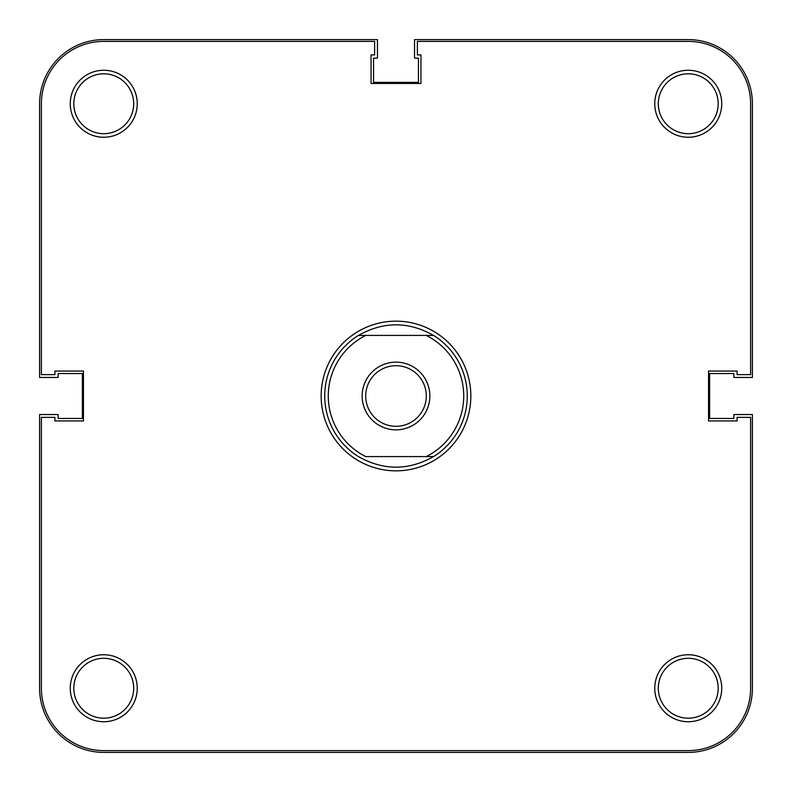 <?xml version="1.0" encoding="UTF-8"?>
<svg xmlns="http://www.w3.org/2000/svg" width="792" height="792" viewBox="0 0 792 792"><rect width="100%" height="100%" fill="white"/><g stroke="black" fill="none" stroke-linecap="round" stroke-linejoin="round"><path stroke-width="1.19" d="M362.142 396A33.858 33.858 0 0 1 396 362.142A33.858 33.858 0 0 1 429.858 396A33.858 33.858 0 0 1 396 429.858A33.858 33.858 0 0 1 362.142 396M426.294 396A30.294 30.294 0 0 0 396 365.706A30.294 30.294 0 0 0 365.706 396A30.294 30.294 0 0 0 396 426.294A30.294 30.294 0 0 0 426.294 396M463.716 396A67.716 67.716 0 0 0 426.245 335.412L433.551 335.412A71.28 71.28 0 0 1 433.551 456.588C408.514 470.686 383.486 470.686 358.449 456.588A71.28 71.28 0 0 1 358.449 335.412L365.755 335.412A67.716 67.716 0 0 0 365.755 456.588L426.245 456.588A67.716 67.716 0 0 0 463.716 396M433.551 335.412C408.514 321.314 383.486 321.314 358.449 335.412L433.551 335.412M433.551 456.588L426.245 456.588L433.551 456.588M654.746 688.248A33.502 33.502 0 0 1 688.248 654.746A33.502 33.502 0 0 1 721.75 688.248A33.502 33.502 0 0 1 688.248 721.75A33.502 33.502 0 0 1 654.746 688.248M718.186 688.248A29.938 29.938 0 0 0 688.248 658.31A29.938 29.938 0 0 0 658.31 688.248A29.938 29.938 0 0 0 688.248 718.186A29.938 29.938 0 0 0 718.186 688.248M70.25 688.248A33.502 33.502 0 0 1 103.752 654.746A33.502 33.502 0 0 1 137.254 688.248A33.502 33.502 0 0 1 103.752 721.75A33.502 33.502 0 0 1 70.25 688.248M133.69 688.248A29.938 29.938 0 0 0 103.752 658.31A29.938 29.938 0 0 0 73.814 688.248A29.938 29.938 0 0 0 103.752 718.186A29.938 29.938 0 0 0 133.69 688.248M654.746 103.752A33.502 33.502 0 0 1 688.248 70.25A33.502 33.502 0 0 1 721.75 103.752A33.502 33.502 0 0 1 688.248 137.254A33.502 33.502 0 0 1 654.746 103.752M718.186 103.752A29.938 29.938 0 0 0 688.248 73.814A29.938 29.938 0 0 0 658.31 103.752A29.938 29.938 0 0 0 688.248 133.69A29.938 29.938 0 0 0 718.186 103.752M70.25 103.752A33.502 33.502 0 0 1 103.752 70.25A33.502 33.502 0 0 1 137.254 103.752A33.502 33.502 0 0 1 103.752 137.254A33.502 33.502 0 0 1 70.25 103.752M133.69 103.752A29.938 29.938 0 0 0 103.752 73.814A29.938 29.938 0 0 0 73.814 103.752A29.938 29.938 0 0 0 103.752 133.69A29.938 29.938 0 0 0 133.69 103.752M321.156 396A74.844 74.844 0 0 1 396 321.156A74.844 74.844 0 0 1 470.844 396A74.844 74.844 0 0 1 396 470.844A74.844 74.844 0 0 1 321.156 396M374.616 41.382L103.752 41.382A62.37 62.37 0 0 0 41.382 103.752L41.382 374.616L54.925 374.616L54.925 371.052L83.437 371.052L83.437 420.948L54.925 420.948L54.925 417.384L41.382 417.384L41.382 688.248A62.37 62.37 0 0 0 103.752 750.618L688.248 750.618A62.37 62.37 0 0 0 750.618 688.248L750.618 417.384L737.075 417.384L737.075 420.948L708.563 420.948L708.563 371.052L737.075 371.052L737.075 374.616L750.618 374.616L750.618 103.752A62.37 62.37 0 0 0 688.248 41.382L417.384 41.382L417.384 54.925L420.948 54.925L420.948 83.437L371.052 83.437L371.052 54.925L374.616 54.925L374.616 41.382M752.4 688.248A64.152 64.152 0 0 1 688.248 752.4L103.752 752.4A64.152 64.152 0 0 1 39.6 688.248L39.6 414.533L58.133 414.533L58.133 418.453L82.368 418.453L82.368 373.547L58.133 373.547L58.133 377.467L39.6 377.467L39.6 103.752A64.152 64.152 0 0 1 103.752 39.6L377.467 39.6L377.467 58.133L373.547 58.133L373.547 82.368L418.453 82.368L418.453 58.133L414.533 58.133L414.533 39.6L688.248 39.6A64.152 64.152 0 0 1 752.4 103.752L752.4 377.467L733.867 377.467L733.867 373.547L709.632 373.547L709.632 418.453L733.867 418.453L733.867 414.533L752.4 414.533L752.4 688.248"/></g></svg>
